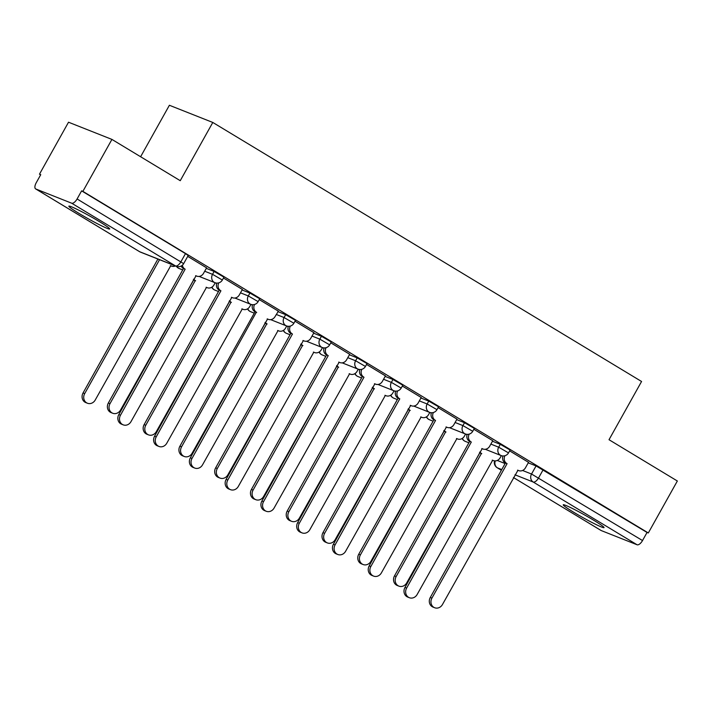 <?xml version="1.0" encoding="UTF-8"?>
<svg xmlns="http://www.w3.org/2000/svg" width="713" height="713" viewBox="0 0 713 713"><rect width="100%" height="100%" fill="white"/><g stroke="black" fill="none" stroke-linecap="round" stroke-linejoin="round"><path stroke-width="1.07" d="M223.953 277.152L214.132 271.457L212.527 274.327L222.349 280.022L223.953 277.152M259.728 298.765L249.906 293.061L248.302 295.94L258.124 301.635L259.728 298.765M295.494 320.369L285.672 314.674L284.068 317.543L293.89 323.239L295.494 320.369M331.26 341.982L321.447 336.286L319.843 339.156L329.656 344.851L331.26 341.982M367.035 363.585L357.213 357.89L355.609 360.76L365.43 366.455L367.035 363.585M402.8 385.198L392.979 379.503L391.375 382.373L401.196 388.068L402.8 385.198M438.575 406.802L428.754 401.107L427.149 403.977L436.962 409.672L438.575 406.802M474.341 428.415L464.52 422.72L462.915 425.59L472.737 431.285L474.341 428.415M510.107 450.019L500.294 444.324L498.681 447.194L508.503 452.898L510.107 450.019M573.76 512.29A23.386 1.569 -150.8 0 0 604.036 527.611A23.386 1.569 -150.8 0 0 593.492 520.116A23.386 1.569 -150.8 0 0 563.217 504.795A23.386 1.569 -150.8 0 0 573.76 512.29M79.41 213.65A23.386 1.569 -150.8 0 0 109.686 228.971A23.386 1.569 -150.8 0 0 99.143 221.476A23.386 1.569 -150.8 0 0 68.867 206.155A23.386 1.569 -150.8 0 0 79.41 213.65M111.923 139.409L180.246 180.692L212.795 122.458L641.566 381.491L609.018 439.716L677.35 480.999L648.313 532.959L82.877 191.369L111.923 139.409L68.519 122.217L39.482 174.177L40.632 174.872M140.613 156.744L169.391 105.266L212.795 122.458M39.482 174.177L40.748 174.676L36.22 182.769A5.998 2.692 -58.9 0 0 35.65 188.909A5.998 2.692 -58.9 0 0 35.828 188.998L71.639 203.187A5.998 2.692 -58.9 0 0 77.093 198.963L183.66 263.641L188.187 255.539L185.487 253.623L180.959 261.716A5.998 2.692 -58.9 0 1 175.514 265.931L71.639 203.187M82.877 191.369L81.612 190.87L77.093 198.963M528.244 462.835L536.06 465.937L531.533 474.029L642.52 540.552A5.998 2.692 121.1 0 1 637.074 544.768L601.264 530.579A5.998 2.692 121.1 0 1 601.077 530.49A5.998 2.692 121.1 0 1 600.916 530.374M642.52 540.552L647.048 532.459L648.313 532.959M492.754 440.723L473.869 429.262M456.988 419.11L438.103 407.649M421.214 397.506L402.328 386.045M385.448 375.894L366.562 364.432M349.682 354.29L330.787 342.819M313.907 332.677L295.022 321.215M254.541 304.469A5.998 5.339 111.6 0 0 256.35 312.196L181.539 446.882A6.898 6.141 111.6 0 0 184.266 456.472A6.898 6.141 111.6 0 0 192.082 453.254L267.58 318.987A5.998 5.339 111.6 0 0 268.293 319.335A5.998 5.339 111.6 0 0 275.084 316.536L278.391 311.171L259.256 299.603M242.367 289.46L223.481 277.999M206.601 267.847L187.715 256.386M206.315 268.355L214.132 271.457M242.09 289.968L249.906 293.061M277.856 311.572L285.672 314.674M313.622 333.185L321.447 336.286M349.397 354.789L357.213 357.89M385.163 376.402L392.979 379.503M420.928 398.014L428.754 401.107M456.703 419.618L464.52 422.72M492.469 441.231L500.294 444.324M528.52 462.327L509.635 450.866M81.612 190.87L185.487 253.623M647.048 532.459L536.06 465.937M504.92 455.732A5.998 5.339 111.6 0 0 506.729 463.459L505.089 462.808A5.998 5.339 -68.4 0 1 502.915 455.955M507.077 463.664L431.918 598.136A6.898 6.141 111.6 0 0 434.654 607.734L433.005 607.084A6.898 6.141 -68.4 0 1 430.278 597.485L505.428 463.013M434.654 607.734A6.898 6.141 111.6 0 0 442.47 604.508L517.968 470.241A5.998 5.339 111.6 0 0 518.672 470.598A5.998 5.339 111.6 0 0 525.472 467.79L528.547 462.291M479.885 451.962A5.998 5.339 111.6 0 0 481.427 453.432L406.615 588.109A6.898 6.141 111.6 0 0 409.342 597.708A6.898 6.141 111.6 0 0 417.158 594.482L492.656 460.215A5.998 5.339 111.6 0 0 493.369 460.571A5.998 5.339 111.6 0 0 500.161 457.764L501.346 455.652M409.342 597.708L407.702 597.057A6.898 6.141 -68.4 0 1 404.966 587.459L479.778 452.782A5.998 5.339 -68.4 0 1 479.519 452.612M480.125 452.987L481.765 453.637M469.154 434.128A5.998 5.339 111.6 0 0 470.963 441.846L469.314 441.195A5.998 5.339 -68.4 0 1 467.149 434.342M471.302 442.06L396.152 576.532A6.898 6.141 111.6 0 0 398.888 586.131L397.239 585.471A6.898 6.141 -68.4 0 1 394.503 575.881L469.662 441.4M398.888 586.131A6.898 6.141 111.6 0 0 406.695 582.904L482.193 448.637A5.998 5.339 111.6 0 0 482.906 448.985A5.998 5.339 111.6 0 0 489.697 446.186L492.781 440.679M433.379 412.515A5.998 5.339 111.6 0 0 435.188 420.242L433.549 419.592A5.998 5.339 -68.4 0 1 431.374 412.738M435.536 420.447L360.377 554.919A6.898 6.141 111.6 0 0 363.113 564.518L361.473 563.867A6.898 6.141 -68.4 0 1 358.737 554.268L433.887 419.797M363.113 564.518A6.898 6.141 111.6 0 0 370.929 561.291L446.427 427.025A5.998 5.339 111.6 0 0 447.14 427.381A5.998 5.339 111.6 0 0 453.931 424.574L457.006 419.075M444.11 430.349A5.998 5.339 111.6 0 0 445.652 431.82L370.84 566.505A6.898 6.141 111.6 0 0 373.576 576.095A6.898 6.141 111.6 0 0 381.393 572.878L456.89 438.611A5.998 5.339 111.6 0 0 457.603 438.958A5.998 5.339 111.6 0 0 464.395 436.16L465.58 434.039M373.576 576.095L371.936 575.444A6.898 6.141 -68.4 0 1 369.2 565.855L444.012 431.169A5.998 5.339 -68.4 0 1 443.744 431M444.351 431.374L445.999 432.033M408.344 408.736A5.998 5.339 111.6 0 0 409.886 410.216L335.074 544.892A6.898 6.141 111.6 0 0 337.81 554.491A6.898 6.141 111.6 0 0 345.618 551.265L421.125 416.998A5.998 5.339 111.6 0 0 421.829 417.355A5.998 5.339 111.6 0 0 428.629 414.547L429.805 412.426M337.81 554.491L336.162 553.841A6.898 6.141 -68.4 0 1 333.426 544.242L408.237 409.565A5.998 5.339 -68.4 0 1 407.979 409.387M408.585 409.77L410.233 410.421M397.613 390.902A5.998 5.339 111.6 0 0 399.423 398.629L397.774 397.979A5.998 5.339 -68.4 0 1 395.608 391.125M399.77 398.843L324.611 533.315A6.898 6.141 111.6 0 0 327.347 542.914L325.698 542.254A6.898 6.141 -68.4 0 1 322.971 532.664L398.121 398.184M327.347 542.914A6.898 6.141 111.6 0 0 335.163 539.688L410.661 405.421A5.998 5.339 111.6 0 0 411.365 405.768A5.998 5.339 111.6 0 0 418.166 402.97L421.24 397.462M361.847 369.298A5.998 5.339 111.6 0 0 363.657 377.025L362.008 376.375A5.998 5.339 -68.4 0 1 359.833 369.521M363.995 377.23L288.845 511.702A6.898 6.141 111.6 0 0 291.572 521.301L289.933 520.65A6.898 6.141 -68.4 0 1 287.196 511.052L362.356 376.58M291.572 521.301A6.898 6.141 111.6 0 0 299.389 518.075L374.886 383.808A5.998 5.339 111.6 0 0 375.599 384.164A5.998 5.339 111.6 0 0 382.391 381.357L385.466 375.858M326.073 347.686A5.998 5.339 111.6 0 0 327.882 355.413L326.242 354.762A5.998 5.339 -68.4 0 1 324.067 347.908M328.23 355.618L253.07 490.098A6.898 6.141 111.6 0 0 255.807 499.688L254.167 499.038A6.898 6.141 -68.4 0 1 251.431 489.448L326.581 354.967M255.807 499.688A6.898 6.141 111.6 0 0 263.623 496.471L339.121 362.204A5.998 5.339 111.6 0 0 339.834 362.552A5.998 5.339 111.6 0 0 346.625 359.753L349.7 354.245M372.569 387.132A5.998 5.339 111.6 0 0 374.12 388.603L299.308 523.289A6.898 6.141 111.6 0 0 302.036 532.878A6.898 6.141 111.6 0 0 309.852 529.661L385.35 395.394A5.998 5.339 111.6 0 0 386.063 395.742A5.998 5.339 111.6 0 0 392.854 392.943L394.039 390.822M302.036 532.878L300.396 532.228A6.898 6.141 -68.4 0 1 297.66 522.638L372.471 387.952A5.998 5.339 -68.4 0 1 372.213 387.783M372.819 388.157L374.459 388.808M336.803 365.519A5.998 5.339 111.6 0 0 338.345 366.999L263.534 501.676A6.898 6.141 111.6 0 0 266.27 511.274A6.898 6.141 111.6 0 0 274.086 508.048L349.584 373.781A5.998 5.339 111.6 0 0 350.288 374.138A5.998 5.339 111.6 0 0 357.088 371.33L358.274 369.209M266.27 511.274L264.621 510.624A6.898 6.141 -68.4 0 1 261.894 501.025L336.705 366.339A5.998 5.339 -68.4 0 1 336.438 366.17M337.044 366.553L338.693 367.204M301.038 343.916A5.998 5.339 111.6 0 0 302.579 345.386L227.768 480.072A6.898 6.141 111.6 0 0 230.504 489.662A6.898 6.141 111.6 0 0 238.311 486.444L313.809 352.177A5.998 5.339 111.6 0 0 314.522 352.525A5.998 5.339 111.6 0 0 321.313 349.718L322.499 347.605M230.504 489.662L228.855 489.011A6.898 6.141 -68.4 0 1 226.119 479.412L300.931 344.736A5.998 5.339 -68.4 0 1 300.672 344.566M301.278 344.94L302.918 345.591M290.307 326.082A5.998 5.339 111.6 0 0 292.116 333.809L290.467 333.149A5.998 5.339 -68.4 0 1 288.302 326.304M292.464 334.014L217.305 468.486A6.898 6.141 111.6 0 0 220.041 478.084L218.392 477.434A6.898 6.141 -68.4 0 1 215.656 467.835L290.815 333.363M220.041 478.084A6.898 6.141 111.6 0 0 227.848 474.858L303.355 340.591A5.998 5.339 111.6 0 0 304.059 340.948A5.998 5.339 111.6 0 0 310.859 338.14L313.934 332.641M265.263 322.303A5.998 5.339 111.6 0 0 266.805 323.782L191.993 458.459A6.898 6.141 111.6 0 0 194.729 468.058A6.898 6.141 111.6 0 0 202.545 464.831L278.043 330.565A5.998 5.339 111.6 0 0 278.756 330.921A5.998 5.339 111.6 0 0 285.548 328.114L286.733 325.993M194.729 468.058L193.089 467.407A6.898 6.141 -68.4 0 1 190.353 457.808L265.165 323.123A5.998 5.339 -68.4 0 1 264.897 322.953M265.503 323.337L267.152 323.987M256.689 312.401L254.701 311.545A5.998 5.339 -68.4 0 1 252.527 304.692M184.266 456.472L182.626 455.821A6.898 6.141 -68.4 0 1 179.89 446.222L255.049 311.75M229.497 300.699A5.998 5.339 111.6 0 0 231.039 302.169L156.227 436.855A6.898 6.141 111.6 0 0 158.963 446.445A6.898 6.141 111.6 0 0 166.78 443.219L242.277 308.961A5.998 5.339 111.6 0 0 242.981 309.308A5.998 5.339 111.6 0 0 249.782 306.501L250.958 304.389M158.963 446.445L157.315 445.794A6.898 6.141 -68.4 0 1 154.587 436.196L229.39 301.519A5.998 5.339 -68.4 0 1 229.131 301.349M229.738 301.724L231.386 302.374M218.766 282.865A5.998 5.339 111.6 0 0 220.575 290.592L218.936 289.933A5.998 5.339 -68.4 0 1 216.761 283.088M220.923 290.797L145.764 425.269A6.898 6.141 111.6 0 0 148.5 434.868L146.851 434.217A6.898 6.141 -68.4 0 1 144.124 424.618L219.274 290.146M148.5 434.868A6.898 6.141 111.6 0 0 156.316 431.641L231.814 297.374A5.998 5.339 111.6 0 0 232.518 297.731A5.998 5.339 111.6 0 0 239.318 294.924L242.393 289.425M193.731 279.086A5.998 5.339 111.6 0 0 195.273 280.557L120.461 415.242A6.898 6.141 111.6 0 0 123.189 424.841A6.898 6.141 111.6 0 0 131.005 421.615L206.503 287.348A5.998 5.339 111.6 0 0 207.216 287.695A5.998 5.339 111.6 0 0 214.007 284.897L215.192 282.776L216.663 283.4M123.189 424.841L121.549 424.19A6.898 6.141 -68.4 0 1 118.813 414.592L193.624 279.906A5.998 5.339 -68.4 0 1 193.366 279.737M193.972 280.12L195.612 280.77M182.368 265.227A5.998 5.339 111.6 0 0 184.81 268.979L183.161 268.329A5.998 5.339 -68.4 0 1 181.164 266.047M185.148 269.184L109.998 403.665A6.898 6.141 111.6 0 0 112.734 413.255L111.085 412.604A6.898 6.141 -68.4 0 1 108.349 403.005L183.508 268.534M112.734 413.255A6.898 6.141 111.6 0 0 120.542 410.028L196.039 275.771A5.998 5.339 111.6 0 0 196.752 276.118A5.998 5.339 111.6 0 0 203.544 273.311L206.618 267.812M159.552 259.684L84.687 393.629A6.898 6.141 111.6 0 0 87.423 403.228A6.898 6.141 111.6 0 0 95.239 400.002L170.737 265.735A5.998 5.339 111.6 0 0 171.45 266.092A5.998 5.339 111.6 0 0 175.38 265.958M87.423 403.228L85.774 402.578A6.898 6.141 -68.4 0 1 83.047 392.979L157.903 259.033M35.828 188.998L139.703 251.742L175.514 265.931A5.998 5.339 111.6 0 0 176.218 266.288A5.998 5.998 0 0 0 183.66 263.641M497.264 460.455L505.125 463.566M522.576 470.482L531.533 474.029A5.998 5.339 -68.4 0 0 533.199 482.024L514.964 474.796M501.765 469.564L497.389 467.835L501.391 470.25L497.211 467.746A5.998 2.692 121.1 0 1 496.943 467.532M601.077 530.49L513.431 477.541L601.264 530.579M637.074 544.768L533.199 482.024A5.998 2.692 -58.9 0 0 538.654 477.799L543.172 469.707M204.711 271.234L212.527 274.327A5.998 5.339 111.6 0 0 214.194 282.321A5.998 5.339 -68.4 0 0 214.907 282.669A5.998 5.998 0 0 0 222.349 280.022M240.477 292.838L248.302 295.94A5.998 5.339 111.6 0 0 249.969 303.934A5.998 5.339 -68.4 0 0 250.673 304.282A5.998 5.998 0 0 0 258.124 301.635M250.94 304.424L252.429 305.012M276.252 314.451L284.068 317.543A5.998 5.339 111.6 0 0 285.735 325.538A5.998 5.339 -68.4 0 0 286.448 325.894A5.998 5.998 0 0 0 293.89 323.239M286.715 326.028L288.204 326.616M312.018 336.055L319.843 339.156A5.998 5.339 111.6 0 0 321.51 347.151A5.998 5.339 -68.4 0 0 322.214 347.498A5.998 5.998 0 0 0 329.656 344.851M322.481 347.641L323.969 348.229M347.792 357.668L355.609 360.76A5.998 5.339 111.6 0 0 357.275 368.755A5.998 5.339 -68.4 0 0 357.988 369.111A5.998 5.998 0 0 0 365.43 366.455M358.247 369.245L359.735 369.833M383.558 379.271L391.375 382.373A5.998 5.339 111.6 0 0 393.041 390.368A5.998 5.339 -68.4 0 0 393.754 390.715A5.998 5.998 0 0 0 401.196 388.068M394.022 390.858L395.51 391.446M419.324 400.884L427.149 403.977A5.998 5.339 111.6 0 0 428.816 411.971A5.998 5.339 -68.4 0 0 429.52 412.328A5.998 5.998 0 0 0 436.962 409.672M429.787 412.462L431.276 413.05M455.099 422.488L462.915 425.59A5.998 5.339 111.6 0 0 464.582 433.584A5.998 5.339 -68.4 0 0 465.295 433.932A5.998 5.998 0 0 0 472.737 431.285M465.562 434.074L467.051 434.663M490.865 444.101L498.681 447.194A5.998 5.339 111.6 0 0 500.348 455.188A5.998 5.339 -68.4 0 0 501.061 455.545A5.998 5.998 0 0 0 508.503 452.898M462.389 438.352A5.998 5.339 111.6 0 0 464.546 440.999A5.998 5.339 111.6 0 0 465.25 441.356A5.998 5.998 0 0 1 462.131 438.522M426.624 416.74A5.998 5.339 111.6 0 0 428.771 419.396A5.998 5.339 111.6 0 0 429.484 419.743A5.998 5.998 0 0 1 426.356 416.909M390.858 395.127A5.998 5.339 111.6 0 0 393.006 397.783A5.998 5.339 111.6 0 0 393.71 398.139A5.998 5.998 0 0 1 390.59 395.296M355.083 373.523A5.998 5.339 111.6 0 0 357.231 376.179A5.998 5.339 111.6 0 0 357.944 376.526A5.998 5.998 0 0 1 354.816 373.692M319.317 351.91A5.998 5.339 111.6 0 0 321.465 354.566A5.998 5.339 111.6 0 0 322.178 354.922A5.998 5.998 0 0 1 319.05 352.079M283.551 330.306A5.998 5.339 111.6 0 0 285.699 332.962A5.998 5.339 111.6 0 0 286.403 333.31A5.998 5.998 0 0 1 283.284 330.476M247.776 308.693A5.998 5.339 111.6 0 0 249.924 311.349A5.998 5.339 111.6 0 0 250.637 311.706A5.998 5.998 0 0 1 247.509 308.863M212.011 287.089A5.998 5.339 111.6 0 0 214.158 289.736A5.998 5.339 111.6 0 0 214.871 290.093A5.998 5.998 0 0 1 211.743 287.259M176.717 266.457A5.998 5.339 111.6 0 0 178.384 268.133A5.998 5.339 111.6 0 0 179.097 268.48A5.998 5.998 0 0 1 176.396 266.35M35.65 188.909L139.516 251.653A5.998 5.998 0 0 0 140.408 252.099A5.998 5.339 111.6 0 1 139.703 251.742A5.998 2.692 121.1 0 1 139.516 251.653A5.998 2.692 121.1 0 1 139.356 251.537M494.572 460.874A5.998 5.998 0 0 0 497.211 467.746A5.998 2.692 121.1 0 0 497.389 467.835A5.998 5.339 -68.4 0 1 495.25 460.91M506.729 463.459L505.089 462.808M431.918 598.136L430.278 597.485M479.778 452.782L481.427 453.432M404.966 587.459L406.615 588.109M470.963 441.846L469.314 441.195M396.152 576.532L394.503 575.881M435.188 420.242L433.549 419.592M360.377 554.919L358.737 554.268M444.012 431.169L445.652 431.82M369.2 565.855L370.84 566.505M408.237 409.565L409.886 410.216M333.426 544.242L335.074 544.892M399.423 398.629L397.774 397.979M324.611 533.315L322.971 532.664M363.657 377.025L362.008 376.375M288.845 511.702L287.196 511.052M327.882 355.413L326.242 354.762M253.07 490.098L251.431 489.448M372.471 387.952L374.12 388.603M297.66 522.638L299.308 523.289M336.705 366.339L338.345 366.999M261.894 501.025L263.534 501.676M300.931 344.736L302.579 345.386M226.119 479.412L227.768 480.072M292.116 333.809L290.467 333.149M217.305 468.486L215.656 467.835M265.165 323.123L266.805 323.782M190.353 457.808L191.993 458.459M256.35 312.196L254.701 311.545M181.539 446.882L179.89 446.222M229.39 301.519L231.039 302.169M154.587 436.196L156.227 436.855M220.575 290.592L218.936 289.933M145.764 425.269L144.124 424.618M193.624 279.906L195.273 280.557M118.813 414.592L120.461 415.242M184.81 268.979L183.161 268.329M109.998 403.665L108.349 403.005M83.047 392.979L84.687 393.629M501.061 455.545L485.286 449.288M468.887 442.791L465.25 441.356M465.295 433.932L449.511 427.684M433.112 421.187L429.484 419.743M429.52 412.328L413.745 406.071M397.346 399.574L393.71 398.139M393.754 390.715L377.97 384.467M361.58 377.97L357.944 376.526M357.988 369.111L342.204 362.855M325.805 356.357L322.178 354.922M322.214 347.498L306.438 341.251M290.039 334.754L286.403 333.31M286.448 325.894L270.664 319.638M254.274 313.141L250.637 311.706M250.673 304.282L234.898 298.025M218.499 291.528L214.871 290.093M214.907 282.669L199.123 276.421M182.733 269.924L179.097 268.48M140.408 252.099L176.218 266.288M518.672 470.598L517.558 470.152M492.246 460.126L493.369 460.571M482.906 448.985L481.792 448.548M447.14 427.381L446.017 426.935M456.48 438.522L457.603 438.958M420.715 416.909L421.829 417.355M411.365 405.768L410.251 405.332M375.599 384.164L374.477 383.719M339.834 362.552L338.711 362.106M384.94 395.296L386.063 395.742M349.174 373.692L350.288 374.138M313.399 352.079L314.522 352.525M304.059 340.948L302.945 340.502M277.633 330.476L278.756 330.921M268.293 319.335L267.17 318.889M241.867 308.863L242.981 309.308M232.518 297.731L231.404 297.285M206.093 287.259L207.216 287.695M196.752 276.118L195.629 275.673M170.327 265.646L171.45 266.092"/></g></svg>
